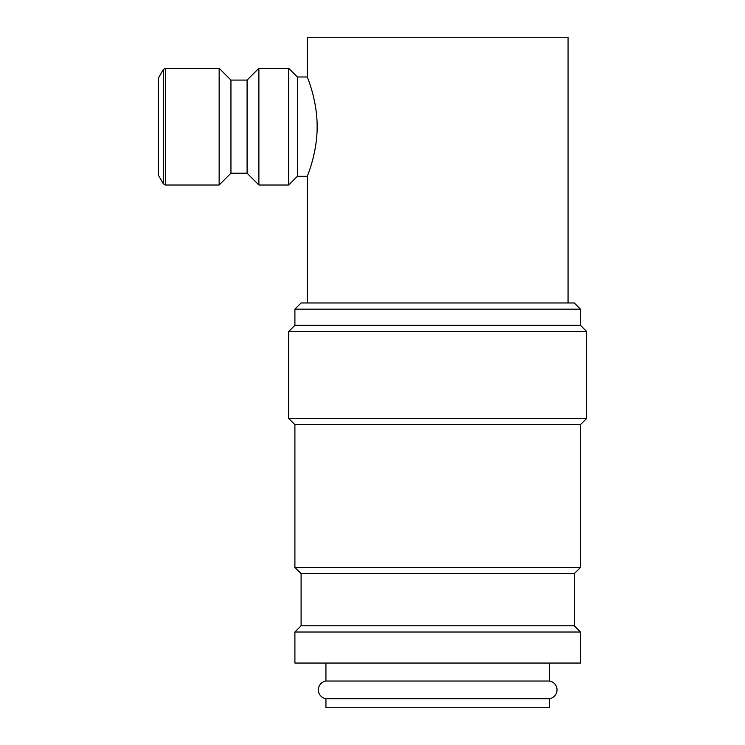 <?xml version="1.0" encoding="UTF-8"?>
<svg xmlns="http://www.w3.org/2000/svg" width="745" height="745" viewBox="0 0 745 745"><rect width="100%" height="100%" fill="white"/><g stroke="black" fill="none" stroke-linecap="round" stroke-linejoin="round"><path stroke-width="1.12" d="M325.938 681.032L549.438 681.032A8.94 8.94 0 0 1 549.438 698.708L325.938 698.708A8.94 8.94 0 0 1 325.938 681.032L325.938 663.05M294.899 663.05L294.899 632.011L580.476 632.011L580.476 663.05L294.899 663.05M294.899 632.011L301.101 625.8L301.101 573.65L294.899 567.439L294.899 424.65L288.688 418.439L288.688 331.525L294.899 325.314L294.899 309.175L301.101 302.964L574.274 302.964L580.476 309.175L580.476 325.314L586.688 331.525L586.688 418.439L580.476 424.65L580.476 567.439L574.274 573.65L574.274 625.8L580.476 632.011M294.899 309.175L580.476 309.175M294.899 325.314L580.476 325.314M288.688 331.525L586.688 331.525M288.688 418.439L586.688 418.439M294.899 424.65L580.476 424.65M294.899 567.439L580.476 567.439M301.101 573.65L574.274 573.65M301.101 625.8L574.274 625.8M163.332 69.536L165.483 68.289L219.151 68.289L230.95 80.088L247.089 80.088L258.887 68.289L288.688 68.289L297.376 76.986L297.376 176.314L288.688 185.011L258.887 185.011L247.089 173.213L230.95 173.213L219.151 185.011L165.483 185.011L163.332 183.764L158.312 175.075L158.312 78.225L163.332 69.536L163.332 183.764M288.688 68.289L288.688 185.011M258.887 68.289L258.887 185.011M247.089 80.088L247.089 173.213M230.95 80.088L230.95 173.213M219.151 68.289L219.151 185.011M297.376 76.986L307.312 76.986C306.968 76.474 317.286 99.914 317.147 126.65C317.286 153.386 306.968 176.826 307.312 176.314L297.376 176.314M549.438 663.05L549.438 681.032M307.312 302.964L307.312 176.314M307.312 76.986L307.312 37.25L568.062 37.25L568.062 302.964M549.438 698.708L549.438 707.75L325.938 707.75L325.938 698.708M165.483 68.289L165.483 185.011"/></g></svg>
